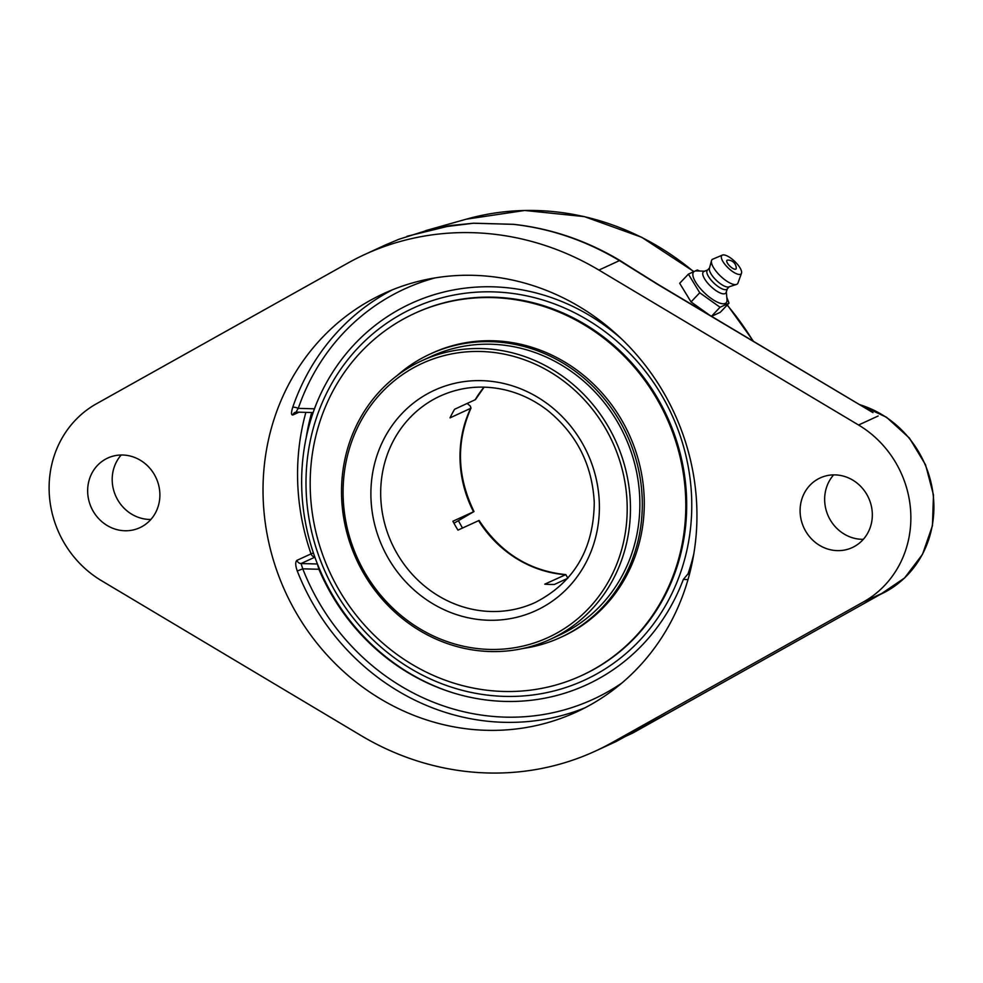 <?xml version="1.0" encoding="UTF-8"?>
<svg xmlns="http://www.w3.org/2000/svg" width="983" height="983" viewBox="0 0 983 983"><rect width="100%" height="100%" fill="white"/><g stroke="black" fill="none" stroke-linecap="round" stroke-linejoin="round"><path stroke-width="1.47" d="M635.485 270.362L620.089 260.556C586.581 240.552 551.045 228.461 513.495 224.308L473.671 223.202L440.175 227.356M385.373 244.988L398.791 239.311L428.662 229.899L449.981 225.672L473.585 223.239L513.396 224.345A4.546 1.524 96.3 0 1 513.495 224.308C550.935 228.498 586.372 240.589 619.831 260.569L624.488 263.419M833.633 474.875A38.349 35.634 -114.7 0 0 824.663 500.433A38.349 35.634 -114.7 0 0 863.332 539.323M657.983 284.357A4.546 0.995 120.8 0 0 657.615 284.382L872.965 412.639L657.983 284.357L624.266 263.284M513.396 224.345C550.627 228.523 585.979 240.614 619.474 260.606L657.615 284.382M430.775 229.383L451.406 225.426L473.671 223.202A4.546 1.524 -93.1 0 0 473.585 223.239M121.192 455.006A38.349 35.634 -114.7 0 0 112.209 480.564A38.349 35.634 -114.7 0 0 150.891 519.454M882.193 593.363L669.57 712.356A4.546 1.671 60.8 0 0 669.607 712.331A4.546 1.671 60.8 0 0 669.644 712.306M669.57 712.356L616.194 741.489M361.056 735.567L101.409 580.634A102.257 95.007 65.3 0 1 49.15 490.812A102.257 95.007 65.3 0 1 96.469 403.767L347.859 263.075A276.088 256.526 65.3 0 1 364.521 254.597A276.088 256.526 65.3 0 1 598.917 270.079L858.564 425.012A102.257 95.007 65.3 0 1 910.823 514.834A102.257 95.007 65.3 0 1 863.516 601.879L612.114 742.57A276.088 256.526 65.3 0 1 595.465 751.049A276.088 256.526 65.3 0 1 361.056 735.567M392.364 289.838A230.341 214.011 -114.7 0 0 292.713 407.331A4.546 1.204 -161.1 0 1 298.279 408.363C296.534 410.931 296.055 412.16 296.841 412.061L295.06 412.418A4.546 4.227 -114.7 0 0 292.873 414.998L298.992 412.184M292.713 407.331C291.079 412.639 291.128 415.195 292.873 414.998M314.818 557.005A4.546 4.227 65.3 0 1 311.046 553.871L296.927 560.371C295.219 561.932 295.342 565.483 297.284 571.025A230.341 214.011 -114.7 0 0 503.701 722.308A230.341 214.011 -114.7 0 0 584.971 707.809M296.927 560.371A4.546 4.227 -114.7 0 0 301.068 563.542L302.764 568.825L297.284 571.025M689.439 574.367L687.645 574.318L683.332 579.429A209.895 195.015 65.3 0 1 444.549 690.005A209.895 195.015 65.3 0 1 318.897 569.268L317.386 563.996L301.068 563.542L314.879 557.177M621.784 339.16A209.895 195.015 65.3 0 0 314.671 408.142A209.895 195.015 65.3 0 0 314.413 408.805L313.11 412.577L296.62 412.11M687.645 574.318A203.309 31.407 -1.6 0 0 689.575 573.826M486.339 730.308A230.341 214.011 65.3 0 1 269.489 545.565A230.341 214.011 65.3 0 1 383.591 293.622A230.341 214.011 65.3 0 1 473.634 275.338A230.341 214.011 65.3 0 1 690.484 460.069A230.341 214.011 65.3 0 1 576.382 712.024A230.341 214.011 65.3 0 1 486.339 730.308M159.873 493.896A38.349 35.634 65.3 0 1 139.807 527.711A38.349 35.634 65.3 0 1 91.407 507.806A38.349 35.634 65.3 0 1 107.712 458.066A38.349 35.634 65.3 0 1 159.873 493.896M872.314 513.765A38.349 35.634 65.3 0 1 852.261 547.58A38.349 35.634 65.3 0 1 803.848 527.662A38.349 35.634 65.3 0 1 820.166 477.935A38.349 35.634 65.3 0 1 872.314 513.765M711.557 316.317L720.306 312.287L729.017 303.133L726.806 297.394M699.589 271.013L697.352 270.006L688.395 274.134L699.749 292.762L720.06 307.261L729.017 303.133M709.529 315.113L691.037 301.916L679.683 283.288L688.395 274.134M711.483 316.28L720.06 307.261M691.037 301.916L699.749 292.762M726.326 291.828L727.002 299.655A22.4 7.766 -136.4 0 1 725.282 303.403A22.4 7.766 -136.4 0 1 702.403 290.808A22.4 7.766 -136.4 0 1 694.576 271.271A22.4 7.766 -136.4 0 1 696.763 270.915L704.627 271.185M729.374 265.643A6.242 2.163 -136.4 0 1 727.666 260.102A8.269 8.269 0 0 1 736.242 268.248A6.242 2.163 -136.4 0 1 729.374 265.643M727.346 288.805L726.118 292.418A15.433 5.345 -136.4 0 1 725.073 293.598A15.433 5.345 -136.4 0 1 709.321 284.923A15.433 5.345 -136.4 0 1 703.926 271.468A15.433 5.345 -136.4 0 1 704.037 271.419A15.433 5.345 -136.4 0 1 704.16 271.382M729.3 286.753L727.088 289.088A13.639 4.731 -136.4 0 1 726.548 289.457A13.639 4.731 -136.4 0 1 713.277 282.465A13.639 4.731 -136.4 0 1 707.318 270.288L709.529 267.966M729.067 286.815A13.639 4.731 -136.4 0 1 728.833 286.901A13.639 4.731 -136.4 0 1 716.46 280.462A13.639 4.731 -136.4 0 1 709.407 268.433L711.495 260.679A17.534 6.082 -136.4 0 1 712.736 259.168A17.534 6.082 -136.4 0 1 712.822 259.143A17.534 6.082 -136.4 0 1 712.896 259.107M741.501 273.262A13.332 4.62 -136.4 0 1 740.604 274.245A13.332 4.62 -136.4 0 1 726.99 266.737A13.332 4.62 -136.4 0 1 722.333 255.125A13.332 4.62 -136.4 0 1 722.394 255.088A13.332 4.62 -136.4 0 1 734.657 261.331A13.332 4.62 -136.4 0 1 741.501 273.262L737.95 283.03A17.534 6.082 -136.4 0 1 736.771 284.308A17.534 6.082 -136.4 0 1 736.464 284.431A17.534 6.082 -136.4 0 1 720.564 276.149A17.534 6.082 -136.4 0 1 711.495 260.679M458.533 520.867A138.05 128.257 -114.7 0 0 462.526 528.018M550.185 639.355L559.573 635.03A153.385 142.51 -114.7 0 0 637.734 478.168A153.385 142.51 -114.7 0 0 431.193 356.424L421.805 360.749A153.385 142.51 -114.7 0 0 345.832 528.522A153.385 142.51 -114.7 0 0 490.222 651.532A153.385 142.51 -114.7 0 0 550.185 639.355A153.385 142.51 -114.7 0 0 626.159 471.582A153.385 142.51 -114.7 0 0 481.768 348.572A153.385 142.51 -114.7 0 0 421.805 360.749M523.116 648.448A155.978 144.931 -114.7 0 0 560.666 637.389A155.978 144.931 -114.7 0 0 640.142 477.873A155.978 144.931 -114.7 0 0 430.112 354.064A155.978 144.931 -114.7 0 0 397.316 375.42M581.444 675.616L582.317 675.223A199.402 185.271 -114.7 0 0 683.922 471.287A199.402 185.271 -114.7 0 0 415.428 313.024L414.556 313.43A199.402 185.271 -114.7 0 0 312.95 517.353A199.402 185.271 -114.7 0 0 581.444 675.616A199.402 185.271 -114.7 0 0 683.05 471.693A199.402 185.271 -114.7 0 0 414.556 313.43M560.666 637.389L562.645 636.48A155.978 144.931 -114.7 0 0 642.12 476.964A155.978 144.931 -114.7 0 0 432.09 353.155L430.112 354.064M567.683 578.323L554.375 584.455A113.635 105.574 -114.7 0 1 549.571 584.43A113.635 105.574 -114.7 0 1 544.754 584.185L565.815 574.6C529.444 570.914 500.531 552.864 479.09 520.437L457.967 530.12A113.635 105.574 -114.7 0 1 452.905 521.236L474.027 511.553L453.962 523.239M467.195 403.46L470.452 406.2L470.845 408.252L450.017 417.873A113.635 105.574 -114.7 0 1 454.588 409.26L475.416 399.639L484.127 387.13M565.815 574.6L567.842 578.139M480.982 351.496A150.829 140.139 65.3 0 1 610.197 578.36A150.829 140.139 65.3 0 1 364.238 571.504A150.829 140.139 65.3 0 1 480.982 351.496M318.136 399.639A211.148 196.195 -114.7 0 0 301.732 487.814A211.148 196.195 -114.7 0 0 453.261 692.904M687.879 574.256A211.148 196.195 -114.7 0 0 693.826 553.748M493.22 291.877A204.771 190.26 65.3 0 1 668.673 599.9A204.771 190.26 65.3 0 1 334.724 590.586A204.771 190.26 65.3 0 1 493.22 291.877M693.384 271.234L641.641 237.259L584.357 216.616L524.75 210.473L466.212 219.197A266.184 247.323 65.3 0 1 536.448 210.534A266.184 247.323 65.3 0 1 693.212 271.32M727.15 305.086A266.184 247.323 65.3 0 1 753.089 341.101M620.089 260.556A4.546 0.971 -59 0 1 619.831 260.569A4.546 1.044 121 0 0 619.474 260.606L598.917 270.079M612.114 742.57L632.671 733.097A4.546 1.72 60.7 0 0 632.72 733.072L882.636 593.118M863.516 601.879L883.103 592.847M859.523 404.615A102.257 95.007 65.3 0 1 933.85 504.23A102.257 95.007 65.3 0 1 880.363 594.408L904.593 577.955L922.509 554.326L932.437 525.77L933.481 494.977L925.556 464.799L909.398 438.062L886.519 417.259L859.044 404.332M296.51 412.061A4.546 4.227 -114.7 0 0 295.06 412.418M314.413 408.805L298.279 408.363A225.795 209.797 65.3 0 1 435.174 277.882M621.858 683.038A225.795 209.797 65.3 0 1 302.764 568.825L318.897 569.268M683.332 579.429L688.014 579.565M313.405 552.95L311.046 553.871A230.341 214.011 -114.7 0 1 305.873 412.369M306.192 437.668A225.795 209.797 65.3 0 1 311.685 412.528M858.564 425.012L878.163 415.993M470.624 408.387A113.635 105.574 -114.7 0 0 473.511 511.75M490.849 611.487A113.635 105.574 65.3 0 1 383.874 520.351A113.635 105.574 65.3 0 1 440.163 396.063C460.4 386.921 481.695 384.783 504.058 389.649C519.896 393.274 534.482 400.241 547.789 410.55C576.837 434.314 592.319 465.008 594.26 502.657C593.658 549.276 573.998 582.538 535.268 602.468A113.635 105.574 65.3 0 1 490.849 611.487M483.992 387.13A113.635 105.574 -114.7 0 0 475.194 399.774M478.574 520.621A113.635 105.574 -114.7 0 0 565.348 574.686M599.347 503.628A121.302 112.701 -114.7 0 0 481.793 380.654A121.302 112.701 -114.7 0 0 370.935 497.263A121.302 112.701 -114.7 0 0 488.49 620.248A121.302 112.701 -114.7 0 0 599.347 503.628M727.297 304.927L753.506 341.347M466.212 219.197L425.565 230.661M451.222 225.463L441.539 227.098M595.465 751.049L616.095 741.538M406.925 236.313L451.406 225.439M364.521 254.597L385.152 245.086M728.833 286.901L736.464 284.431M722.394 255.088L712.822 259.143M707.576 270.018L704.037 271.419M474.027 511.565C457.021 476.485 456.026 441.957 471.054 407.982"/></g></svg>
